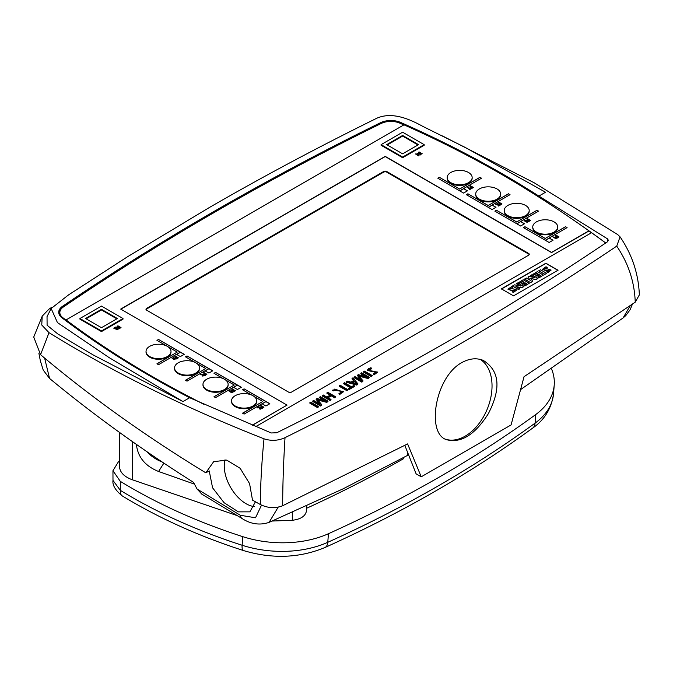 <?xml version="1.0" encoding="UTF-8"?>
<svg xmlns="http://www.w3.org/2000/svg" width="673" height="673" viewBox="0 0 673 673"><rect width="100%" height="100%" fill="white"/><g stroke="black" fill="none" stroke-linecap="round" stroke-linejoin="round"><path stroke-width="1.01" d="M282.677 505.726C275.265 508.586 267.812 508.182 260.333 504.514C260.459 484.383 261.688 462.477 264.009 438.804C271.194 441.16 278.201 440.773 285.024 437.652C283.484 462.309 282.702 484.997 282.677 505.726L407.602 443.919L421.231 476.804L511.085 424.932L524.04 376.695L635.236 302.169C634.521 281.878 628.355 263.202 616.729 246.141L620.052 236.854L617.713 234.591L534.379 182.888L442.506 135.946M421.231 476.804L416.116 473.851L404.835 445.4M620.06 236.846C632.09 254.487 638.517 273.827 639.35 294.875L635.236 302.169M260.333 504.514L252.51 500.148L249.565 483.593L240.168 468.315L226.692 460.088L213.652 461.686L205.812 472.825C145.747 436.247 90.662 396.868 40.557 354.688L33.717 336.996M461.628 362.697C434.893 377.334 426.127 433.673 446.586 439.705C461.098 443.423 475.029 434.724 488.388 413.601C501.326 388.38 499.61 370.646 483.239 360.392C476.467 357.691 469.266 358.457 461.628 362.697M285.024 437.652C404.54 378.462 515.114 314.619 616.729 246.141M520.599 389.591L623.08 317.959L630.155 305.828M278.21 507.131L269.091 522.374L343.087 488.842M407.653 453.047L407.459 455.444L343.163 488.8M306.577 505.911L306.577 510.134C305.921 515.838 301.159 519.22 292.301 520.288L272.237 521.037M236.989 515.543L132.211 479.731C124.11 476.694 119.861 472.303 119.474 466.566L119.474 432.386M119.474 461.14L118.364 461.871L112.955 470.705L120.274 481.33A456.79 285.285 4.4 0 0 242.793 536.667A83.856 52.368 4.4 0 0 328.441 533.714A1335.055 833.813 4.4 0 0 535.733 414.551A83.856 52.368 4.4 0 0 554.224 384.99A83.856 52.368 4.4 0 0 551.633 369.132M403.607 458.675A1290.923 806.246 -175.6 0 1 306.577 508.283M120.274 481.33L120.341 490.365A13.241 6.528 121.4 0 0 122.276 495.925L122.276 495.925C115.394 490.331 112.298 485.166 112.988 480.421M112.955 470.705L112.988 480.413L120.341 490.365A456.79 285.285 4.4 0 0 242.129 545.256A83.856 52.368 4.4 0 0 327.776 542.303A1335.055 833.813 4.4 0 0 535.069 423.14A83.856 52.368 4.4 0 0 553.559 393.579L554.224 384.99M194.396 484.114L158.584 471.479C145.183 466.111 137.788 457.085 136.383 444.39M255.437 501.789L249.876 511.859L238.335 511.867L224.067 502.697L212.567 487.79L209.236 470.915L205.812 472.825M101.472 331.579L123.008 319.137L123.008 318.514L101.472 306.072L79.927 318.514L79.927 319.137L101.472 331.579L101.472 330.948L123.008 318.514M481.515 178.21L479.95 177.31L459.667 189.02L439.385 177.31L437.82 178.21L463.571 193.075L467.466 190.821L463.571 188.566L481.515 178.21M510.033 194.674L508.477 193.774L488.194 205.484L467.903 193.774L466.347 194.674L492.089 209.539L495.993 207.284L492.089 205.038L510.033 194.674M538.56 211.145L537.004 210.245L516.713 221.955L496.43 210.245L494.874 211.145L520.616 226.01L524.519 223.756L520.616 221.501L538.56 211.145M567.087 227.609L565.522 226.708L545.239 238.419L524.957 226.708L523.392 227.609L549.143 242.473L553.038 240.227L549.143 237.973L567.087 227.609M167.804 346.629L177.243 352.08L156.952 363.79L158.517 364.69L176.461 354.326L180.364 356.581L184.259 354.326L158.517 339.461L156.952 340.361L166.862 346.082M196.323 363.092L205.761 368.543L185.479 380.253L187.035 381.154L204.979 370.798L208.882 373.052L212.786 370.798L187.035 355.933L185.479 356.833L195.389 362.554M225.556 379.967L234.288 385.015L214.006 396.725L215.562 397.625L233.506 387.261L237.409 389.516L241.313 387.261L215.562 372.396L214.006 373.305L223.2 378.613M254.074 396.439L262.806 401.478L242.524 413.188L244.089 414.097L262.033 403.733L265.928 405.987L269.831 403.733L244.089 388.868L242.524 389.768L251.727 395.085M199.528 367.912L199.528 368.543A12.484 7.21 180 0 1 187.035 375.753A12.484 7.21 180 0 1 174.551 368.543L174.551 367.912A12.484 7.21 180 0 1 182.257 361.258A12.484 7.21 180 0 1 195.868 362.814A12.484 7.21 180 0 1 199.528 367.912A12.484 7.21 180 0 1 187.035 375.122A12.484 7.21 180 0 1 174.551 367.912M256.665 400.847L256.665 401.478A12.577 7.26 180 0 1 244.089 408.747A12.577 7.26 180 0 1 231.512 401.478L231.512 400.847A12.577 7.26 180 0 1 239.277 394.142A12.577 7.26 180 0 1 252.981 395.716A12.577 7.26 180 0 1 256.665 400.847A12.577 7.26 180 0 1 244.089 408.116A12.577 7.26 180 0 1 231.512 400.847M529.197 210.514L529.197 211.145A12.484 7.21 180 0 1 516.713 218.355A12.484 7.21 180 0 1 504.228 211.145L504.228 210.514A12.484 7.21 180 0 1 511.934 203.852A12.484 7.21 180 0 1 525.546 205.416A12.484 7.21 180 0 1 529.197 210.514A12.484 7.21 180 0 1 516.713 217.724A12.484 7.21 180 0 1 504.228 210.514M472.152 177.579L472.152 178.21A12.484 7.21 180 0 1 459.667 185.42A12.484 7.21 180 0 1 447.183 178.21L447.183 177.579A12.484 7.21 180 0 1 454.889 170.917A12.484 7.21 180 0 1 468.501 172.481A12.484 7.21 180 0 1 472.152 177.579A12.484 7.21 180 0 1 459.667 184.789A12.484 7.21 180 0 1 447.183 177.579M500.678 194.043L500.678 194.674A12.484 7.21 180 0 1 488.194 201.883A12.484 7.21 180 0 1 475.71 194.674L475.71 194.043A12.484 7.21 180 0 1 483.416 187.388A12.484 7.21 180 0 1 497.019 188.945A12.484 7.21 180 0 1 500.678 194.043A12.484 7.21 180 0 1 488.194 201.252A12.484 7.21 180 0 1 475.71 194.043M532.755 226.978L532.755 227.609A12.484 7.21 0 0 0 545.239 234.818A12.484 7.21 0 0 0 557.724 227.609L557.724 226.978A12.484 7.21 0 0 0 554.064 221.88A12.484 7.21 0 0 0 540.461 220.323A12.484 7.21 0 0 0 532.755 226.978A12.484 7.21 0 0 0 545.239 234.187A12.484 7.21 0 0 0 557.724 226.978M228.139 384.384L228.139 385.015A12.577 7.26 180 0 1 215.562 392.275A12.577 7.26 180 0 1 202.985 385.015L202.985 384.384A12.577 7.26 180 0 1 210.75 377.671A12.577 7.26 180 0 1 224.454 379.244A12.577 7.26 180 0 1 228.139 384.384A12.577 7.26 180 0 1 215.562 391.644A12.577 7.26 180 0 1 202.985 384.384M171.001 351.449L171.001 352.08A12.484 7.21 180 0 1 158.517 359.281A12.484 7.21 180 0 1 146.033 352.08L146.033 351.449A12.484 7.21 180 0 1 153.738 344.786A12.484 7.21 180 0 1 167.341 346.351A12.484 7.21 180 0 1 171.001 351.449A12.484 7.21 180 0 1 158.517 358.659A12.484 7.21 180 0 1 146.033 351.449M252.173 425.243L287.026 405.121L120.694 309.084L385.208 156.372L551.54 252.4L588.917 230.822A1430.167 825.695 0 0 0 527.851 190.156A1002.947 579.049 0 0 0 403.985 124.825L66.055 319.927A1002.947 579.049 0 0 0 179.211 391.442A1430.167 825.695 0 0 0 203.49 404.128M402.622 157.709L424.167 145.275L424.167 144.645L402.622 132.202L381.078 144.645L381.078 145.275L402.622 157.709L402.622 157.078L424.167 144.645M244.089 388.868L269.68 403.825M265.928 401.663L262.184 403.825M215.562 372.396L241.153 387.354M237.409 385.192L233.666 387.354M187.035 355.933L212.626 370.89M208.882 368.728L205.139 370.89M158.517 339.461L184.108 354.419M180.364 352.257L176.612 354.419M549.143 237.973L552.886 240.311M549.143 238.149L545.391 240.311M520.616 221.501L524.36 223.848M520.616 221.686L516.872 223.848M492.089 205.038L495.841 207.377M492.089 205.215L488.346 207.377M463.571 188.566L467.314 190.913M463.571 188.751L459.827 190.913M544.802 274.466L546.543 273.28L540.495 269.789L538.753 270.798L544.802 274.466L546.543 273.28M530.593 278.42L535.801 279.674L537.946 278.429L531.897 274.752L530.745 275.594L534.749 277.907M530.745 275.417L534.749 277.73L529.079 276.376L527.952 277.032L530.282 280.305L526.278 277.999L524.545 279.177L530.602 282.668L532.738 281.255L530.593 278.243L535.801 279.674M527.952 277.032L530.282 280.49M515.93 286.74L521.878 287.708L523.804 286.589L517.756 282.921L516.544 283.796L520.406 286.025M516.544 283.611L520.406 285.84L514.408 284.847L512.54 286.109L518.597 289.6L519.741 288.759L515.93 286.555L521.878 287.708M501.419 289.07L545.896 263.395L558.001 270.386M509.991 288.927L512.834 287.506L511.606 286.614L507.989 289.188L511.884 290.467L514.635 290.442M513.432 290.13L514.66 290.341L512.17 291.703L513.339 292.562L516.603 290.055M507.997 289.281L511.884 290.652L513.432 290.315M518.74 282.349L519.876 283.005L522.627 281.415L524.065 282.248L521.726 283.602L522.753 284.191L525.091 282.845L526.454 283.627L523.787 285.167L524.873 285.975L529.272 283.257L523.215 279.766L518.74 282.525L519.876 283.182L522.627 281.6L524.065 282.433M521.726 283.602L522.753 284.376L525.091 283.022L526.454 283.804M532.949 274.147L534.084 274.803L536.751 273.263L538.19 274.096L535.868 275.434L536.894 276.031L539.216 274.685L540.579 275.476L537.912 277.015L538.997 277.823L543.405 275.097L537.357 271.598L532.949 274.323L534.084 274.979L536.751 273.44L538.19 274.273M535.868 275.434L536.894 276.208L539.216 274.87L540.579 275.652M544.407 269.065L547.25 267.635L546.022 266.744L542.438 269.335L546.291 270.782L549.118 270.538M546.291 270.605L548.571 270.142C549.538 270.496 548.899 271.051 546.653 271.799L547.814 272.658L551.078 270.125M542.446 269.419L546.291 270.782M528.608 253.41L386.765 171.522A2.204 1.27 0 0 0 383.644 171.522L146.621 308.369A2.204 1.27 0 0 0 145.982 309.269A2.204 1.27 0 0 0 146.621 310.169L288.465 392.056A2.204 1.27 0 0 0 291.586 392.056L528.608 255.218A2.204 1.27 0 0 0 529.256 254.31A2.204 1.27 0 0 0 528.608 253.41L528.608 254.041A2.204 1.27 180 0 1 529.18 254.63M120.846 309.176L385.208 156.548L551.54 252.585L588.917 231.007A1430.167 825.695 0 0 1 591.432 232.799M252.35 425.319L287.026 405.121M545.551 192.242L538.896 196.079A1431.269 826.335 0 0 0 528.633 189.618A1004.049 579.68 0 0 0 400.494 122.385A15.891 9.17 0 0 0 380.565 122.696A2791.486 1611.65 0 0 0 62.513 306.316A15.891 9.17 0 0 0 58.728 312.264A15.891 9.17 0 0 0 61.983 317.824A1004.049 579.68 0 0 0 178.412 391.795A1431.269 826.335 0 0 0 189.635 397.726L182.972 401.571L109.076 357.582L57.441 322.586L51.156 308.512L68.537 294.909L127.584 256.724L209.421 207.477C262.529 176.814 317.648 147.404 374.785 119.239C391.232 110.338 410.648 119.685 423.065 126.507L465.346 147.496L545.551 192.242M51.165 308.503L47.034 316.579L47.093 325.236L57.769 333.926L93.404 355.058L182.972 401.571M189.635 397.726L271.202 432.966L276.771 432.747C396.002 373.826 506.197 310.203 607.349 241.885L608.392 240.295L607.458 238.831L538.896 196.079M52.014 307.107L48.826 309.26L42.206 316.167L41.751 324.992L49.011 332.681L40.557 354.688M264.009 438.804C185.05 407.779 113.384 372.405 49.011 332.681M44.62 358.095L49.558 378.445C93.673 414.921 141.633 449.539 193.454 482.314L197.08 489.019L240.303 515.274L255.513 517.781L261.519 505.12M201.892 494.201L197.08 489.019M49.558 378.445L43.181 370.015M162.109 461.956A25.894 16.27 32.4 0 1 146.764 451.575M163.876 463.133L158.584 471.479M269.091 522.374C259.837 525.453 250.852 524.183 242.145 518.58L242.145 518.58A13.241 6.284 -59.6 0 1 240.303 515.274M58.761 312.802A15.891 9.17 180 0 1 62.513 307.401A2791.486 1611.65 180 0 1 380.565 123.773A15.891 9.17 180 0 1 381.381 123.403M574.279 220.576A1431.269 826.335 180 0 1 605.734 242.978M403.808 124.926A1002.947 579.049 0 0 0 399.821 123.159A14.781 8.539 0 0 0 381.28 123.445A2790.384 1611.011 0 0 0 63.355 306.997A14.781 8.539 0 0 0 59.838 312.533L59.838 313.34A14.781 8.539 0 0 0 62.858 318.514L62.858 317.706A1002.947 579.049 0 0 0 66.055 320.112L66.055 319.927M59.838 312.533A14.781 8.539 0 0 0 62.858 317.706M605.7 242.995A1430.167 825.695 0 0 0 591.567 232.715L255.631 426.674M558.001 270.201L545.896 263.21L501.419 288.885L513.533 295.876L558.001 270.201M146.049 309.58A2.204 1.27 180 0 1 146.621 309L383.644 172.153A2.204 1.27 180 0 1 386.765 172.153L528.608 254.041M512.17 291.703L513.339 292.562M513.339 292.385L516.603 289.962L512.91 288.767L509.966 288.843L512.834 287.329M512.54 285.924L518.597 289.6M518.597 289.424L519.741 288.759M521.878 287.522L523.804 286.412M523.787 285.167L524.873 285.975M524.873 285.798L529.272 283.257M524.545 278.992L530.602 282.668M530.602 282.492L532.738 281.255M535.801 279.488L537.946 278.252M537.912 277.015L538.997 277.823M538.997 277.638L543.405 275.097M538.753 270.798L544.802 274.29M549.134 270.445L548.571 270.319M546.653 271.799L547.814 272.658M547.814 272.472L551.078 270.033L547.342 268.889L544.39 268.981L547.25 267.459M242.6 389.81L244.089 388.96M262.806 401.478L242.6 413.239M214.081 373.347L215.562 372.489M234.288 385.015L214.081 396.767M185.555 356.875L187.035 356.025M205.761 368.543L185.555 380.304M157.036 340.412L158.517 339.554M177.243 352.08L157.036 363.832M565.522 226.708L567.003 227.659M545.239 238.419L565.522 226.801M524.957 226.708L545.239 238.511M523.468 227.659L524.957 226.801M537.004 210.245L538.484 211.187M516.713 221.955L537.004 210.329M496.43 210.245L516.713 222.048M494.949 211.187L496.43 210.329M508.477 193.774L509.957 194.724M488.194 205.484L508.477 193.866M467.903 193.774L488.194 205.576M466.423 194.724L467.903 193.866M479.95 177.31L481.439 178.252M459.667 189.02L479.95 177.394M439.385 177.31L459.667 189.105M437.904 178.252L439.385 177.394M463.571 188.659L459.743 190.863M492.089 205.122L488.27 207.334M520.616 221.594L516.797 223.798M549.143 238.065L545.315 240.269M180.364 352.164L176.536 354.377M208.882 368.636L205.063 370.84M237.409 385.099L233.581 387.312M265.928 401.571L262.108 403.775M101.472 309.328L117.371 318.514L101.472 327.692L85.564 318.514L101.472 309.328L101.472 309.959L116.824 318.825M79.927 318.514L101.472 330.948M86.11 318.825L101.472 309.959M402.622 135.458L418.53 144.645L402.622 153.823L386.714 144.645L402.622 135.458L402.622 136.089L417.983 144.956M381.078 144.645L402.622 157.078M387.261 144.956L402.622 136.089M254.226 506.559A30.781 17.776 60 0 1 224.252 465.977A30.781 17.776 60 0 1 225.034 459.76M480.286 359.432A43.652 28.468 -67.5 0 1 486.688 410.421A43.652 28.468 -67.5 0 1 445.45 439.175M469.863 185.925L471.293 186.749L470.09 187.439L471.638 186.943L472.639 187.523L471.723 188.457L473.422 187.473L470.301 185.672L469.863 186.101L471.293 186.926M473.422 187.473L471.378 188.432M470.09 187.439L470.444 187.817L471.638 187.128L472.639 187.708M318.573 406.652L310.775 402.151L309.883 402.664L309.883 403.203L317.681 407.712L318.573 406.652L317.681 407.712M309.883 402.664L317.681 407.165M471.479 188.457L469.88 188.978L468.147 186.917L467.651 187.203L469.771 189.618L471.479 188.457L469.771 189.618M467.651 187.203L469.426 189.424M174.812 356.269L176.242 357.094L175.039 357.784L176.587 357.296L177.588 357.868L176.671 358.802L178.37 357.817L175.249 356.017L174.812 356.446L176.242 357.27M178.37 357.817L176.671 358.978L176.326 358.6M175.039 357.784L175.384 358.162L176.587 357.472L177.588 358.053M174.139 358.919L174.795 358.541L174.812 359.289L174.139 358.919L174.795 358.541L174.812 359.475M174.795 358.541L174.812 359.289M172.608 358.229L174.097 358.263L172.608 358.053L173.298 357.649L174.13 358.179M174.366 358.356L174.601 357.927L172.019 358.07L173.827 358.675L173.642 359.071L175.981 358.852L174.374 358.364L174.601 357.927M174.366 358.541L174.601 358.103L174.366 358.541M172.036 358.154L173.642 358.928M173.827 358.675L173.642 359.256L175.964 358.945M172.608 358.053L173.298 357.834M174.139 359.096L174.795 358.717M360.753 373.296L367.248 377.04L358.347 374.684L357.313 375.282L361.485 380.371L354.982 376.628L354.091 377.141L361.889 381.65L363.084 380.952L358.6 375.467L368.165 378.024L369.41 377.309L361.603 372.8L360.753 373.835L365.372 376.501M369.41 377.309L368.165 378.562L360.072 376.426L360.072 375.879M357.313 375.282L360.492 379.808M354.091 377.141L354.091 377.679L361.889 382.188L363.084 380.952M361.889 381.65L361.889 382.188M358.6 376.014L360.072 376.426M368.165 378.024L368.165 378.562M418.614 152.165L420.23 153.116L416.839 153.192L419.868 153.419L420.028 154.958L420.524 154.672L420.364 153.175L422.173 153.713L419.052 151.913L418.614 152.35L420.23 153.293M422.173 153.713L421.735 154.151L420.364 153.36M416.839 153.192L419.868 153.604L420.028 155.135L420.524 154.672M326.943 392.813L330.569 394.908L326.842 397.053L323.217 394.967L322.325 395.48L330.123 399.989L331.015 399.468L327.583 397.482L331.309 395.329L334.75 397.314L335.642 396.801L327.844 392.292L326.943 393.352L330.098 395.177M335.642 396.801L334.75 397.861L331.309 395.875L328.054 397.751M322.325 395.48L322.325 396.018L330.123 400.528L331.015 399.468M330.123 399.989L330.123 400.528M331.309 395.329L331.309 395.875M334.75 397.314L334.75 397.861M555.435 235.323L556.865 236.147L555.662 236.846L557.21 236.349L558.211 236.93L557.294 237.855L558.994 236.879L555.873 235.07L555.435 235.508L556.865 236.332M558.994 236.879L557.294 238.04L556.95 237.662M555.662 236.846L556.007 237.224L557.21 236.526L558.211 237.106M117.464 326.035L119.079 326.985L115.68 327.061L118.717 327.288L118.877 328.828L119.373 328.542L119.214 327.044L121.022 327.583L117.901 325.782L117.464 326.22L119.079 327.162M121.022 327.583L120.585 328.02L119.214 327.229M115.68 327.246L118.717 327.473L118.877 329.004L119.373 328.542M260.384 405.676L261.814 406.5L260.611 407.19L262.159 406.694L263.16 407.274L262.243 408.208L263.942 407.224L260.821 405.424L260.384 405.853L261.814 406.677M263.942 407.224L262.243 408.385L261.898 408.006M260.611 407.19L260.956 407.569L262.159 406.879L263.16 407.459M373.809 371.319L376.215 372.152L373.422 373.784L374.045 374.356L377.427 372.026L370.335 371.134L368.51 370.049L371.572 368.232L370.899 367.71L368.577 368.653L367.29 370.2L373.809 371.319L373.809 371.858L376.148 372.43M371.572 368.232L371.572 368.77L368.568 370.318M367.332 370.47L373.809 371.858M373.422 373.784L374.045 374.895L377.385 372.304M374.045 374.356L374.045 374.895M347.916 389.709L340.117 385.208L339.217 385.73L339.217 386.268L347.024 390.769L347.916 389.709L347.024 390.769M339.217 385.73L347.024 390.231M498.39 202.388L499.82 203.212L498.617 203.902L500.165 203.414L501.166 203.995L500.249 204.92L501.949 203.936L498.828 202.136L498.39 202.573L499.82 203.397M501.949 203.936L500.249 205.105L499.896 204.727M498.617 203.902L498.962 204.289L500.165 203.591L501.166 204.171M525.975 221.215C526.9 222.452 527.481 222.368 527.725 220.963L526.875 221.863L526.21 221.417L526.614 221.047L524.679 220.593L526.37 220.121L524.116 220.685L525.975 221.215L525.731 221.703M525.941 220.374L526.37 220.121M524.132 220.778L525.748 221.484M528.112 221.526L527.725 220.963M525.975 221.4C526.9 222.637 527.481 222.553 527.725 221.139M526.21 221.493L526.875 221.863L527.287 221.215L526.875 222.04M526.614 221.047L526.21 221.602M524.704 220.685L525.941 220.559M203.339 372.741L204.76 373.557L203.566 374.255L205.105 373.759L206.115 374.339L205.189 375.273L206.897 374.289L203.776 372.489L203.339 372.918L204.76 373.742M206.897 374.289L205.189 375.45L204.844 375.071M203.566 374.255L203.911 374.634L205.105 373.944L206.115 374.516M230.469 391.434L231.184 391.013L232.025 392.334M231.184 390.836L232.025 392.149L230.469 391.249L231.184 391.013M228.98 390.87L231.983 392.595L232.564 392.266L231.571 390.618L230.124 391.055L229.392 390.634L228.98 391.047L229.712 391.467M229.325 391.518L231.983 392.78L232.564 392.266M354.267 381.053L356.64 383.787L351.92 382.407L354.267 381.053L355.95 383.576M352.013 378.344L353.796 380.464L350.911 382.129L347.226 381.103L346.259 381.667L356.833 384.561L357.969 383.913L352.921 377.814L352.013 378.882L353.485 380.64M346.259 381.667L346.259 382.205L356.833 385.107L357.969 383.913M356.833 384.561L356.833 385.107M352.543 382.584L354.267 381.591M419.102 154.933L415.527 153.949L418.53 155.858L419.102 154.933L418.909 155.648M415.527 153.949L418.53 155.858M319.456 397.137L325.959 400.889L317.059 398.525L316.016 399.123L320.188 404.212L313.685 400.469L312.794 400.982L320.592 405.491L321.787 404.793L317.303 399.308L326.868 401.865L328.113 401.15L320.314 396.641L319.456 397.676L324.075 400.342M328.113 401.15L326.868 402.404L318.775 400.267L318.775 399.72M316.016 399.123L319.195 403.649M312.794 400.982L312.794 401.52L320.592 406.029L321.787 404.793M320.592 405.491L320.592 406.029M317.303 399.855L318.775 400.267M326.868 401.865L326.868 402.404M556.394 237.83L552.819 236.837L555.814 238.747L556.394 237.83L556.192 238.536M552.819 236.837L555.814 238.747M113.779 328.163L115.445 327.6C115.857 329.745 116.766 330.174 118.187 328.878L116.101 328.399L115.546 327.145L113.779 328.163L114.132 328.542L115.445 327.776C115.857 329.93 116.766 330.35 118.187 329.063L118.187 328.92M117.329 328.685L117.59 329.105M201.16 374.567L202.809 374.659L201.118 374.44M201.16 374.743L202.842 374.768M202.531 375.879L204.491 375.349L200.579 374.516L203.153 374.777L203.355 375.744L202.531 376.056L204.474 375.441M203.961 375.45L203.355 375.744M200.588 374.785L203.153 374.954L203.355 375.929M372.32 375.627L364.514 371.117L363.622 371.639L363.622 372.177L371.42 376.687L372.32 375.627L371.42 376.687M363.622 371.639L371.42 376.14M338.948 393.621L339.385 394.21L343.432 391.35L332.235 390.13L333.185 390.416L334.624 389.112L342.229 391.526L338.948 393.621L339.385 394.748L343.407 391.619M332.235 390.13L333.185 390.963L334.624 389.65L342.195 391.795M339.385 394.21L339.385 394.748M333.185 390.416L333.185 390.963M526.917 218.86L528.339 219.684L527.144 220.374L528.684 219.878L529.685 220.458L528.768 221.392L530.475 220.408L527.354 218.607L526.917 219.036L528.339 219.861M530.475 220.408L528.768 221.568L528.423 221.19M527.144 220.374L527.489 220.752L528.684 220.063L529.685 220.643M497.591 203.633L495.589 204.188L499.08 205.055L497.978 205.694L498.323 206.073L499.862 205.004L498.18 204.028L497.885 204.55M498.197 204.676L499.08 205.24M495.606 204.281L498.197 204.727M498.323 205.896L499.862 205.004M497.784 204.256C496.682 204.735 496.472 204.617 497.154 203.885C496.472 204.617 496.682 204.735 497.784 204.256L497.911 204.466M497.784 204.432C496.682 204.92 496.472 204.794 497.154 204.07M231.857 389.204L233.287 390.029L232.092 390.719L233.632 390.231L234.633 390.811L233.716 391.736L235.415 390.752L232.294 388.952L231.857 389.389L233.287 390.205M235.415 390.752L233.716 391.922L233.371 391.535M232.092 390.719L232.437 391.097L233.632 390.407L234.633 390.988M257.17 407.527L258.836 406.972C259.24 409.117 260.157 409.537 261.57 408.25L259.492 407.771L258.937 406.509L257.17 407.527L257.515 407.905L258.836 407.148C259.24 409.293 260.157 409.722 261.57 408.427L261.57 408.292M343.567 383.215L350.625 387.286L348.336 388.615L349.077 389.044L354.528 385.898L353.788 385.469L351.525 386.773L344.467 382.693L343.567 383.753L350.162 387.564M354.528 385.898L354.528 386.437L349.077 389.583L348.336 388.615M349.077 389.044L349.077 389.583M242.793 536.667L242.129 545.256A13.241 3.685 107.8 0 0 243.374 550.522C272.195 559.137 299.409 558.127 324.992 547.494C401.646 512.893 470.848 473.111 532.587 428.146C544.6 419.834 551.591 408.309 553.559 393.579M328.441 533.714L327.776 542.303A13.241 6.823 65.7 0 1 324.992 547.494M535.733 414.551L535.069 423.14A13.241 8.345 53.9 0 1 532.587 428.146M292.301 520.288L292.301 512.304M132.211 441.463L132.211 479.731M209.11 471.84A1450.912 906.169 -175.6 0 1 208.378 471.386M528.633 189.618L528.633 190.644M400.494 122.385L400.494 123.462M380.565 122.696L380.565 123.773M62.513 306.316L62.513 307.401M607.458 238.831L607.458 241.809M179.211 391.442L179.211 392.224M386.765 171.522L386.765 172.153M383.644 171.522L383.644 172.153M146.621 308.369L146.621 309M334.624 389.112L334.624 389.65M43.291 370.318L40.33 360.736L38.866 353.148M242.145 518.58L201.799 494.133M632.418 304.204L630.13 309.706L625.781 315.595L623.097 317.95M42.214 316.167L33.65 337.232M122.276 495.925C158.592 518.017 198.956 536.213 243.374 550.522M367.29 370.2L367.29 370.739M377.427 372.026L377.427 372.564M343.432 391.35L343.432 391.888"/></g></svg>
